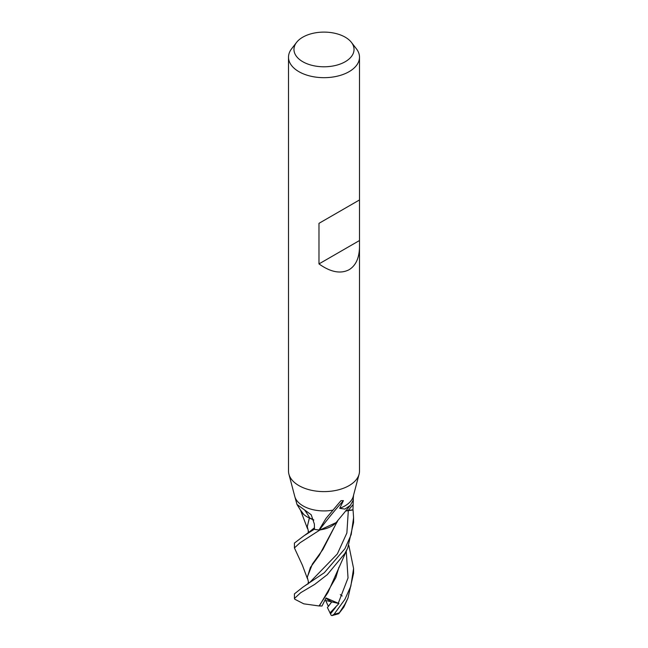 <?xml version="1.0" encoding="UTF-8"?>
<svg xmlns="http://www.w3.org/2000/svg" width="648" height="648" viewBox="0 0 648 648"><rect width="100%" height="100%" fill="white"/><g stroke="black" fill="none" stroke-linecap="round" stroke-linejoin="round"><path stroke-width="0.97" d="M319.035 529.999L325.96 518.465L340.978 500.669L343.416 500.62L339.714 508.307L344.914 509.077L350.398 505.302L336.587 521.996A24.454 14.118 180 0 1 336.029 522.661L319.934 530.048A29.516 17.042 180 0 1 319.229 529.983A4.001 2.309 0 0 0 319.035 529.999A29.581 17.075 180 0 1 314.499 529.335L314.369 524.054L311.202 514.763L296.986 504.452L300.964 510.964A24.454 14.118 180 0 0 303.742 514.431L300.316 509.782L303.742 514.431A24.454 14.118 180 0 0 309.614 518.092A24.454 14.118 180 0 0 309.882 518.206A500.531 185.101 128.3 0 0 304.771 510.26M314.499 529.303A29.516 17.042 180 0 1 314.296 529.262L303.944 535.823L294.419 543.073L294.419 547.86M313.77 520.117L309.347 517.906M359.494 246.734C359.34 257.888 355.874 265.542 349.102 269.714C340.629 274.12 330.585 272.192 318.978 263.914L318.978 223.341L359.494 199.948L359.494 471.112A35.494 20.493 180 0 1 359.089 474.198A35.494 20.493 180 0 1 349.102 485.603A35.494 20.493 180 0 1 312.927 490.585A35.494 20.493 180 0 1 288.911 474.198A35.494 20.493 180 0 1 288.506 471.112L288.506 57.178A35.494 20.493 180 0 1 291.6 48.811L296.59 42.371A30.027 17.334 180 0 1 302.762 37.187A30.027 17.334 180 0 1 351.41 42.371A30.027 17.334 180 0 1 345.238 61.714A30.027 17.334 180 0 1 306.974 63.731A30.027 17.334 180 0 1 296.59 42.371M288.911 474.198L294.759 496.409A29.581 17.075 180 0 0 332.78 510.154M359.089 474.198L353.241 496.409A29.581 17.075 180 0 1 344.914 505.918A29.581 17.075 180 0 1 339.714 508.307M351.41 42.371L356.4 48.811A35.494 20.493 180 0 1 359.494 57.178A35.494 20.493 180 0 1 349.102 71.669A35.494 20.493 180 0 1 310.416 76.116A35.494 20.493 180 0 1 288.506 57.178M348.843 545.462L353.581 568.474L350.827 586.189L344.914 599.343L334.109 614.231L331.987 615.6L331.16 615.268L327.418 607.54L331.727 601.887L325.831 598.388L331.727 601.887L328.382 606.398L325.669 600.494L324.915 600.21M294.459 495.283L296.986 504.452M309.882 518.206A12.029 6.942 180 0 1 313.705 519.882M309.663 518.214L313.737 520.004L309.614 518.092M350.398 505.302L353.079 500.41L353.581 495.137M353.322 499.26L352.949 509.838A29.516 17.042 180 0 1 352.998 509.968L345.489 511.037L353.055 509.96L353.581 517.695L351.192 534.568L344.914 548.743L324.34 572.686L302.721 587.274L294.419 593.884L294.419 598.177A29.581 17.075 180 0 0 294.427 598.477L300.704 592.701L314.75 584.366L327.289 574.646L344.922 553.392L347.725 547.973L353.581 522.531L353.581 517.695M307.371 578.534L302.405 565.218L294.419 547.941L300.065 542.732L319.78 530.064L336.029 522.661A24.454 14.118 180 0 1 319.415 529.975A509.709 470.327 28.6 0 1 343.416 500.62M345.635 510.867A12.029 6.942 180 0 1 348.276 510.373L352.949 509.838M352.998 509.968L348.324 510.503L346.874 532.996L337.341 553.935L309.833 582.35L302.721 587.274M359.138 200.159L318.978 223.341M359.138 240.732L318.978 263.914M329.913 612.951L338.936 603.539L325.669 600.494M319.78 530.064A29.581 17.075 180 0 1 314.28 529.295M347.976 598.08L343.829 607.152L338.726 613.745L344.914 604.203L347.976 598.08L353.581 573.302L353.581 568.474M309.801 531.554L314.458 527.747M308.699 532.445L307.298 526.694L309.371 517.857M340.289 594.621L342.176 595.982M307.298 526.427L309.436 518.011M347.352 548.743L327.961 592.475L319.059 605.961L303.774 603.831L294.735 599.206L294.427 598.477M338.928 603.539L326.049 597.966L321.983 606.026L318.735 605.904M319.334 606.01L335.81 577.692L338.936 567.227M338.232 603.32L348.033 577.943L346.243 551.132L348.033 577.943L338.232 603.32M308.772 583.208L307.298 577.287L310.433 567.389L319.245 555.385L338.021 520.182M337.73 520.547L322.898 549.48L312.433 563.971L307.298 577.101M331.987 615.6L338.726 613.745M348.276 510.373A496.66 458.282 28.6 0 1 353.039 504.646M339.236 612.814A29.581 17.075 180 0 1 334.109 614.231M330.504 613.899L335.648 607.314M300.64 510.519L307.436 528.509M337.308 521.899L337.308 521.073L337.308 521.899M359.494 199.948L359.494 57.178M308.254 531.425L308.286 533.118M309.809 531.546L303.944 535.831M307.298 526.694L307.29 526.225M308.335 582.131L307.93 584.123M307.298 577.287L307.298 576.866"/></g></svg>

